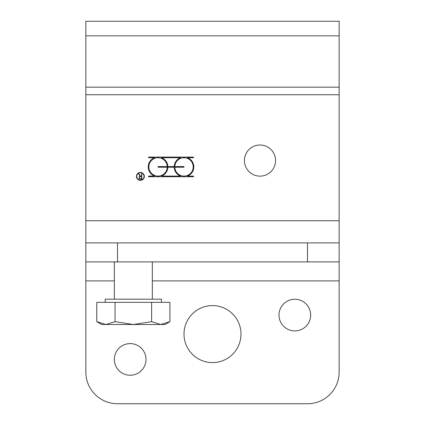 <?xml version="1.0" encoding="UTF-8"?>
<svg xmlns="http://www.w3.org/2000/svg" width="425" height="425" viewBox="0 0 425 425"><rect width="100%" height="100%" fill="white"/><g stroke="black" fill="none" stroke-linecap="round" stroke-linejoin="round"><path stroke-width="0.64" d="M141.493 178.782L141.493 176.561L140.383 176.561A1.11 1.11 0 0 0 139.273 177.671A1.11 1.11 0 0 0 140.383 178.782L141.493 178.782M140.112 176.274L138.608 173.958L138.869 173.782L140.468 176.248L141.493 176.248L141.493 173.867L141.807 173.867L141.807 179.095L140.383 179.095A1.424 1.424 0 0 1 140.112 176.274M136.738 176.402A3.644 3.644 0 0 0 142.205 179.557A3.644 3.644 0 0 0 142.205 173.246A3.644 3.644 0 0 0 136.738 176.402M136.425 176.402A3.958 3.958 0 0 1 142.359 172.975A3.958 3.958 0 0 1 142.359 179.828A3.958 3.958 0 0 1 136.425 176.402M193.502 157.091L193.502 157.718L187.452 157.718A9.812 9.812 0 0 1 187.452 176.088L193.502 176.088L193.502 176.715L148.553 176.715L148.553 176.088L154.599 176.088A9.812 9.812 0 0 1 154.599 157.718L148.553 157.718L148.553 157.091L193.502 157.091M174.197 167.216L167.859 167.216A9.812 9.812 0 0 1 161.5 176.088L180.551 176.088A9.812 9.812 0 0 1 174.197 167.216M167.859 166.589L174.197 166.589A9.812 9.812 0 0 1 180.551 157.718L161.5 157.718A9.812 9.812 0 0 1 167.859 166.589M184.004 166.589L184.004 167.216L174.824 167.216A9.185 9.185 0 0 0 188.684 174.808A9.185 9.185 0 0 0 188.684 159.003A9.185 9.185 0 0 0 174.824 166.589L184.004 166.589M158.052 167.216L158.052 166.589L167.232 166.589A9.185 9.185 0 0 0 153.367 159.003A9.185 9.185 0 0 0 153.367 174.808A9.185 9.185 0 0 0 167.232 167.216L158.052 167.216M85.845 94.748L85.845 261.896L339.155 261.896L339.155 21.25L85.845 21.25L85.845 94.748L339.155 94.748M244.428 160.57A15.571 15.571 0 0 1 259.994 145.005A15.571 15.571 0 0 1 275.565 160.57A15.571 15.571 0 0 1 259.994 176.141A15.571 15.571 0 0 1 244.428 160.57M310.659 315.09A15.831 15.831 0 0 1 294.828 330.921A15.831 15.831 0 0 1 278.997 315.09A15.831 15.831 0 0 1 294.828 299.258A15.831 15.831 0 0 1 310.659 315.09M146.003 359.422A15.831 15.831 0 0 1 130.172 375.254A15.831 15.831 0 0 1 114.341 359.422A15.831 15.831 0 0 1 130.172 343.586A15.831 15.831 0 0 1 146.003 359.422M240.996 334.087A28.496 28.496 0 0 1 212.5 362.589A28.496 28.496 0 0 1 184.004 334.087A28.496 28.496 0 0 1 212.5 305.591A28.496 28.496 0 0 1 240.996 334.087M117.507 261.896L117.507 242.898L339.155 242.898L339.155 372.087A31.663 31.663 0 0 1 307.493 403.75L117.507 403.75A31.663 31.663 0 0 1 85.845 372.087L85.845 261.896M117.507 242.898L85.845 242.898M133.338 324.503L151.619 321.677L160.762 324.503L105.921 324.503L115.058 321.677L133.338 324.503M169.904 321.677L165.006 324.503L160.762 324.503L169.904 321.677L169.904 302.34L151.619 302.34L151.619 321.677M105.921 324.503L101.676 324.503L96.778 321.677L105.921 324.503M115.058 321.677L115.058 302.34L96.778 302.34L96.778 321.677M115.058 302.34L151.619 302.34M105.225 302.34L105.225 299.173L161.458 299.173L161.458 302.34M339.155 220.734L85.845 220.734M85.845 35.833L339.155 35.833M339.155 87.168L85.845 87.168M307.493 242.898L307.493 261.896M339.155 280.893L152.336 280.893M114.341 280.893L85.845 280.893M152.336 299.173L152.336 261.896M114.341 299.173L114.341 261.896"/></g></svg>

